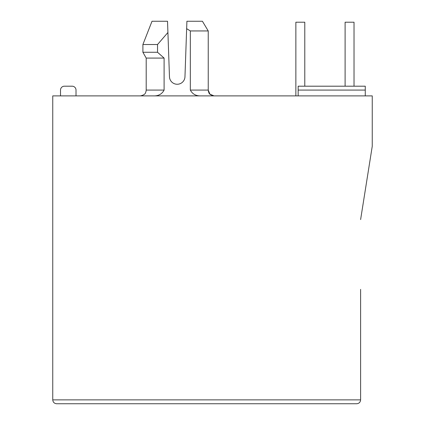 <?xml version="1.0" encoding="UTF-8"?>
<svg xmlns="http://www.w3.org/2000/svg" width="425" height="425" viewBox="0 0 425 425"><rect width="100%" height="100%" fill="white"/><g stroke="black" fill="none" stroke-linecap="round" stroke-linejoin="round"><path stroke-width="0.64" d="M208.234 90.073L208.234 30.945L190.331 30.945L190.331 90.073L208.234 90.073L208.409 91.476C209.116 92.645 208.308 94.589 214.051 95.891L209.939 94.185L208.234 90.073M152.012 21.25L142.901 44.513L157.537 44.513L167.917 32.502L167.524 21.25L167.599 23.497L167.524 21.25L152.012 21.25L142.901 44.513L142.901 52.27L157.537 52.27L157.537 44.513M360.612 219.576L372.247 146.296L372.247 95.891L52.753 95.891L52.753 399.872C52.998 402.209 54.294 403.506 56.631 403.75C54.294 403.506 52.998 402.209 52.753 399.872L360.612 399.872C360.368 402.209 359.077 403.506 356.74 403.75C359.077 403.506 360.368 402.209 360.612 399.872L360.612 289.367M201.02 95.891C196.047 96.061 192.482 94.122 190.331 90.073M167.917 32.502L169.469 76.771A7.756 7.756 0 0 0 177.214 84.256A7.756 7.756 0 0 0 184.965 76.771L186.649 28.666L190.331 30.945M153.414 95.891C158.387 96.061 161.952 94.122 164.103 90.073L164.103 58.087L157.537 52.27M76.017 95.891L76.017 90.073A3.878 3.878 0 0 0 72.138 86.195L64.388 86.195A3.878 3.878 0 0 0 60.509 90.073L60.509 95.891M298.153 95.891L298.153 90.073L365.266 90.073L365.266 86.195L354.025 86.195L354.025 22.217L345.105 22.217L345.105 86.195L304.783 86.195L304.783 22.217L295.864 22.217L295.864 95.891M365.266 90.073L365.266 95.891M365.266 86.195L298.153 86.195L298.153 90.073M356.74 403.75L56.631 403.75M202.417 21.25L208.234 30.945L202.417 21.25L186.91 21.25L186.649 28.666M164.103 58.087L146.2 58.087L142.901 52.27M304.783 22.217L304.783 86.195L304.783 22.217M354.025 86.195L354.025 22.217L354.025 86.195M140.383 95.891C146.126 94.589 145.313 92.645 146.025 91.476L146.2 90.073L164.103 90.073M142.508 95.487L141.243 95.827M146.2 90.073L146.2 58.087"/></g></svg>
